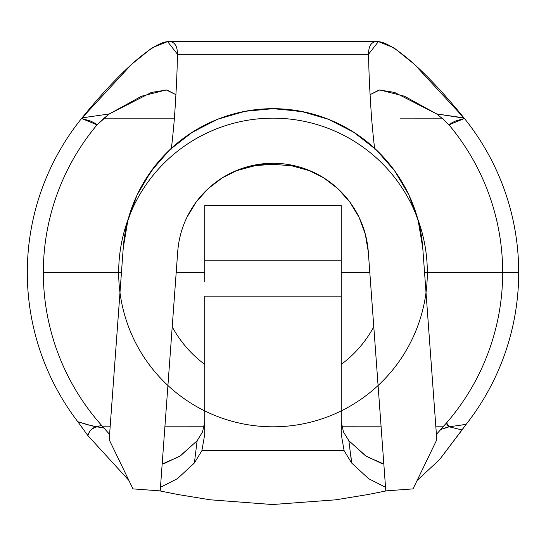 <?xml version="1.0" encoding="UTF-8"?>
<svg xmlns="http://www.w3.org/2000/svg" width="546" height="546" viewBox="0 0 546 546"><rect width="100%" height="100%" fill="white"/><g stroke="black" fill="none" stroke-linecap="round" stroke-linejoin="round"><path stroke-width="0.82" d="M427.327 272.481A154.327 154.327 0 0 1 273 426.808A154.327 154.327 0 0 1 118.673 272.481A154.327 154.327 0 0 1 273 118.154A154.327 154.327 0 0 1 427.327 272.481M121.451 272.481L43.325 272.481A229.675 229.675 0 0 1 97.045 124.863L93.741 122.543L89.94 120.837L81.559 118.468A245.7 245.7 0 0 0 27.3 272.481A245.7 245.7 0 0 1 81.559 118.468L131.647 64.278L152.177 47.734L167.602 41.598L177.45 54.231C177.197 72.222 176.14 94.089 174.276 119.833C172.249 142.547 171.082 152.218 170.782 148.846C171.082 152.218 172.249 142.547 174.276 119.833C176.14 94.089 177.197 72.222 177.45 54.231L273 54.231L177.45 54.231C177.45 20.284 129.791 58.975 82.05 117.875L109.323 113.943L104.149 118.154L174.392 118.148M452.259 122.543L448.955 124.863A229.675 229.675 0 0 1 502.675 272.481L518.7 272.481A245.7 245.7 0 0 0 464.441 118.468L456.06 120.837L452.259 122.543M441.85 118.154L436.677 113.943L404.504 96.226L379.757 89.926L370.12 94.656L379.17 89.974L394.567 92.417L436.677 113.943L442.581 118.714L448.955 124.863A229.675 229.675 0 0 1 502.675 272.481L432.33 272.481M103.958 428.044L96.854 426.808L101.563 425.32A229.675 229.675 0 0 1 97.045 124.863L109.323 113.943L151.433 92.417L166.83 89.974L175.88 94.656L166.243 89.926L141.496 96.226L109.323 113.943M400.054 118.141L443.099 118.154M341.25 272.481L369.806 272.481L341.25 272.481M176.194 272.481L204.75 272.481L176.194 272.481M436.677 113.943L463.95 117.875C416.209 58.975 368.55 20.284 368.55 54.231L273 54.231L368.55 54.231C368.803 72.222 369.86 94.089 371.724 119.833C373.751 142.547 374.918 152.218 375.218 148.846C374.918 152.218 373.751 142.547 371.724 119.833C369.86 94.089 368.803 72.222 368.55 54.231L378.398 41.598L393.823 47.734L414.359 64.278L464.441 118.468A245.7 245.7 0 0 1 466.1 424.406L439.571 459.609L417.11 480.446L439.571 459.609L462.032 429.968L449.146 426.801L466.1 424.406A245.7 245.7 0 0 0 518.7 272.481L502.675 272.481A229.675 229.675 0 0 1 446.594 422.863L443.099 426.808L435.851 426.808M155.446 165.418L142.622 184.357M131.217 209.405L127.907 220.181L123.253 247.864L109.2 439.735L132.971 488.888L160.203 490.881L177.703 251.849C178.59 239.735 181.681 228.194 186.978 217.226L196.239 201.931L208.142 188.663L222.277 177.86L238.152 169.861L255.255 164.947L273 163.281C285.019 163.281 296.642 165.472 307.862 169.867L323.737 177.866L337.858 188.663L349.754 201.924L359.009 217.206L365.274 234.036L368.297 251.849L385.797 490.881L413.029 488.888L436.8 439.735L422.747 247.864L418.256 220.83L408.817 194.792L394.581 170.734L376.01 149.584L353.685 132.207L328.439 119.287L301.201 111.357L273 108.681L245.072 111.309L217.854 119.164L192.472 132.112L169.97 149.597L151.29 170.912L137.039 195.093L127.675 221.096L123.253 247.864A150.15 150.15 0 0 1 273 108.681A150.15 150.15 0 0 1 422.747 247.864L418.093 220.181L414.503 208.599M123.253 247.864L109.2 439.735L132.971 488.888L160.203 490.881L177.703 251.849A95.55 95.55 0 0 1 273 163.281A95.55 95.55 0 0 1 368.297 251.849L385.797 490.881L413.029 488.888L436.8 439.735L422.747 247.864M191.448 132.753L216.462 119.724L191.448 132.753L203.33 125.819L191.448 132.753A150.15 150.15 0 0 0 187.094 135.681L187.094 135.681C174.31 144.601 163.186 155.248 153.719 167.636C163.186 155.248 174.31 144.601 187.094 135.681C174.31 144.601 163.186 155.248 153.719 167.636A150.15 150.15 0 0 0 144.048 181.914M422.74 247.775A150.15 150.15 0 0 0 415.465 211.404M401.235 180.726A150.15 150.15 0 0 0 393.857 169.738L391.741 166.926A150.15 150.15 0 0 0 391.741 166.926M199.003 128.187L186.896 135.824L199.003 128.187M359.596 136.172L349.426 129.586L359.596 136.172M402.238 182.391L393.905 169.799L389.346 163.923M393.502 169.253L387.094 161.213M234.186 113.786A150.15 150.15 0 0 1 238.739 112.64L242.301 111.855M391.714 166.899L392.745 168.243M345.304 127.232L351.085 130.583M352.252 131.299L345.877 127.552M358.497 135.401L354.17 132.514M303.699 111.855L296.737 110.572M296.956 110.606L312.428 113.95L300.375 111.2L291.155 109.78M300.423 111.207L304.463 112.012M296.546 110.538L298.437 110.852M254.791 109.787L264.298 108.934M263.875 108.961L248.669 110.667L238.739 112.647M272.57 108.681L267.963 108.763M313.984 114.38L312.421 113.95M275.416 108.702L281.763 108.934M257.808 109.453L264.769 108.907M267.779 108.77L269.178 108.729M268.448 108.75L267.833 108.77M264.919 108.9L257.589 109.473M277.777 108.756L275.177 108.695M153.719 167.636L153.719 167.636C163.186 155.248 174.31 144.601 187.094 135.681M312.244 113.896L304.982 112.128M304.723 112.066L277.6 108.75M309.602 113.213L303.753 111.862M290.643 109.719L296.615 110.551M274.754 108.688L281.538 108.92M274.583 108.688L268.584 108.743M264.121 108.941L262.51 109.05M259.896 109.255L255.153 109.746M248.86 110.633L248.485 110.695M296.232 110.49L300.061 111.138M300.682 111.254L307.282 112.647M312.66 114.012L315.629 114.858M242.39 111.834L244.738 111.364M256.818 109.555L257.719 109.459M274.058 108.681L278.433 108.777M248.676 110.674L256.572 109.582M273.307 108.681L256.722 109.562M345.925 127.58L350.675 130.337M358.237 135.224L363.575 139.073M363.534 139.046L355.139 133.142M353.194 131.893L346.355 127.819M390.683 165.581L391.509 166.632M361.391 137.449L359.207 135.893M346.082 127.668L347.263 128.33M351.76 130.992L354.279 132.582M354.695 132.849L356.374 133.954M359.329 135.974L360.08 136.514M346.915 128.133L354.443 132.685M354.354 132.63L346.58 127.941M358.231 135.217L354.538 132.746M204.75 260.21L204.75 205.61L341.25 205.61L341.25 260.21L204.75 260.21L204.75 205.61L341.25 205.61L341.25 260.21L204.75 260.21L204.75 281.572M341.25 281.572L341.25 434.268L344.103 450.641L201.897 450.641L204.75 434.268L204.75 296.137L341.25 296.137L204.75 296.137L204.75 434.268L201.897 450.641L194.39 463.001L177.423 478.658L160.463 487.285L177.423 478.658L194.39 463.001L197.133 440.731L202.532 431.968L197.133 440.731L179.654 456.381L162.169 464.011L163.909 463.677L180.521 455.773L197.133 440.731L194.39 463.001L201.897 450.641L344.103 450.641L351.61 463.001L344.103 450.641L341.25 434.268L341.25 260.21M204.75 421.819L202.532 431.968L204.75 421.819M350.539 452.047L351.61 463.001L368.577 478.658L385.537 487.285L368.577 478.658L351.61 463.001L348.867 440.731L365.479 455.773L382.091 463.677L383.831 464.011L366.346 456.381L348.867 440.731L343.468 431.968L341.25 421.819L343.468 431.968L348.867 440.731L349.911 448.976M164.892 426.808L204.238 426.808L164.892 426.808M128.89 480.446L87.776 435.435L77.839 421.751L87.653 424.761L96.854 426.808L91.81 428.992L89.674 431.538L87.776 435.435L128.89 480.446M110.149 426.808L102.935 426.808L110.149 426.808L102.935 426.808L109.589 434.398L101.563 425.32A229.675 229.675 0 0 1 43.325 272.481L113.67 272.481M447.338 427.163L440.711 429.531L436.411 434.398L443.099 426.808M27.3 272.481A245.7 245.7 0 0 0 77.839 421.751A245.7 245.7 0 0 1 27.3 272.481M442.581 118.714L448.955 124.863L464.441 118.468L464.189 118.154M172.215 326.801A114.489 114.489 0 0 0 204.75 364.407A114.489 114.489 0 0 1 172.215 326.801M341.25 364.407A114.489 114.489 0 0 0 373.785 326.801A114.489 114.489 0 0 1 341.25 364.407M381.108 426.815L341.762 426.801M204.238 426.801L182.828 426.808M424.549 272.481L502.675 272.481A229.675 229.675 0 0 1 446.594 422.863L447.215 425.607L449.146 426.808L446.594 422.863L443.011 426.808M457.562 425.525L466.1 424.406L462.032 429.968L449.153 426.801L440.765 429.504M441.284 428.917L440.779 429.504M102.935 426.808L101.563 425.32L96.854 426.801L92.404 426.003L77.839 421.751L81.552 426.808M87.776 435.435C89.633 430.282 92.656 427.402 96.854 426.808M109.316 113.943L82.05 117.875L81.559 118.468L97.045 124.863L104.149 118.154M464.175 118.154L436.684 113.943M226.201 175.525L236.056 170.809L255.132 165.67L272.713 164.264L291.748 165.82L309.957 170.816L318.591 174.856M167.602 41.598L378.398 41.598M386.684 490.813L367.895 494.546L335.674 499.822L272.468 504.531L210.196 499.802L178.003 494.533L159.316 490.813"/></g></svg>
